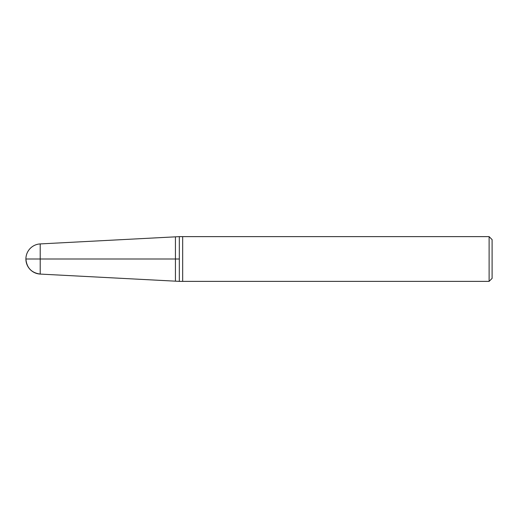 <?xml version="1.0" encoding="UTF-8"?>
<svg xmlns="http://www.w3.org/2000/svg" width="518" height="518" viewBox="0 0 518 518"><rect width="100%" height="100%" fill="white"/><g stroke="black" fill="none" stroke-linecap="round" stroke-linejoin="round"><path stroke-width="0.78" d="M182.666 281.371L182.666 236.629L182.666 281.371L489.115 281.371L489.115 236.629L179.325 236.629L179.325 281.371L182.666 281.371M489.115 236.629L492.1 239.614L492.1 278.386L489.115 281.371M25.9 259A15.1 15.1 0 0 0 40.21 274.08L40.21 243.92A15.1 15.1 0 0 0 25.9 259C26.69 267.806 31.456 272.831 40.21 274.08L179.325 281.371M179.325 259L25.9 259L179.325 259M40.21 243.92L175.434 236.836L175.434 281.164M175.434 236.836L179.325 236.629"/></g></svg>
